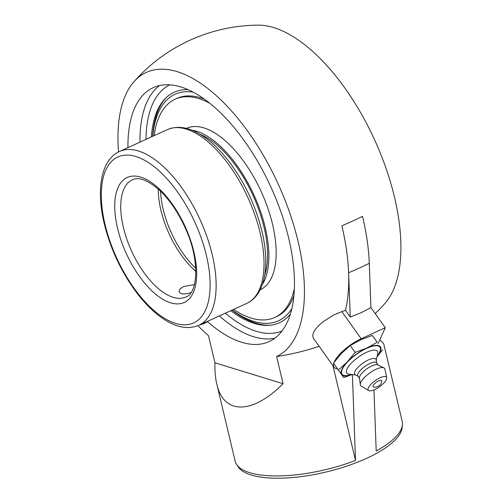 <?xml version="1.0" encoding="UTF-8"?>
<svg xmlns="http://www.w3.org/2000/svg" width="503" height="503" viewBox="0 0 503 503"><rect width="100%" height="100%" fill="white"/><g stroke="black" fill="none" stroke-linecap="round" stroke-linejoin="round"><path stroke-width="0.75" d="M373.974 389.894L376.187 451.002A85.868 29.231 -13.4 0 0 402.419 424.922L402.111 427.776A84.894 28.897 166.6 0 1 366.486 458.39A84.894 28.897 166.6 0 1 238.145 466.834L236.586 464.432A85.868 29.231 -13.4 0 0 355.514 460.44L352.396 374.603M188.065 89.679A126.693 59.675 -114.5 0 0 165.537 98.267A126.693 59.675 -114.5 0 0 151.378 136.917M230.751 310.709A126.693 59.675 -114.5 0 0 254.323 323.41A126.693 59.675 -114.5 0 0 269.231 325.315A126.693 59.675 -114.5 0 0 290.476 313.91M127.932 147.624A139.57 65.742 65.5 0 1 153.233 87.654A139.57 65.742 65.5 0 1 180.803 86.95A139.57 65.742 65.5 0 1 281.252 212.819A139.57 65.742 65.5 0 1 269.193 341.568A139.57 65.742 65.5 0 1 241.629 342.273A139.57 65.742 65.5 0 1 207.462 321.555M337.482 368.793A25.76 8.62 -35.5 0 1 334.042 367.253L313.407 338.299L312.684 335.558L313.514 332.502L315.651 329.012L319.078 325.202L323.448 321.448L334.049 314.834L341.814 311.59A165.443 135.03 24.4 0 0 345.473 310.313L350.264 317.035L360.94 312.791L370.931 307.597L385.285 327.73L378.099 343.574M334.042 367.253A25.76 8.62 -35.5 0 1 333.703 363.499M334.149 362.204A25.76 8.62 -35.5 0 1 334.35 361.739A25.76 8.62 -35.5 0 1 361.173 338.745L385.285 327.73M197.893 325.686A156.276 73.608 -114.5 0 0 208.468 335.633L214.944 362.801C214.731 370.856 215.347 377.967 216.806 384.129L235.159 461.144A85.868 29.231 -13.4 0 0 236.586 464.432M402.419 424.922A85.868 29.231 -13.4 0 0 402.211 421.344L383.864 344.329C383.626 343.367 382.267 341.877 379.784 339.858M350.264 317.035L348.61 272.739A166.946 78.631 -114.5 0 0 341.858 225.772L341.858 225.772A167.442 57.002 -13.4 0 0 362.531 216.328A166.946 78.631 65.5 0 1 369.277 263.295L370.931 307.597M355.514 460.44L332.948 365.719M345.473 310.313A166.946 78.631 -114.5 0 0 341.858 225.772A167.442 57.002 -13.4 0 0 362.531 216.328L362.531 216.328M216.806 384.129C223.602 414.793 252.273 414.61 283.082 383.714L276.606 356.545A156.276 73.608 -114.5 0 0 298.04 241.258A156.276 73.608 -114.5 0 0 221.465 100.474A156.276 73.608 -114.5 0 0 133.924 81.763A167.442 167.442 0 0 1 257.888 25.15A156.276 73.608 65.5 0 1 394.497 197.201A156.276 73.608 65.5 0 1 384.965 303.403A167.442 167.442 0 0 1 375.194 313.57M133.924 81.763A156.276 73.608 -114.5 0 0 118.538 151.937M276.606 356.545A85.868 29.231 -13.4 0 0 319.122 346.315M283.082 383.714L214.944 362.801M373.635 387.014A5.244 1.754 -35.5 0 1 376.363 382.249A5.244 1.754 -35.5 0 1 381.764 381.224A6.948 6.948 0 0 1 373.635 387.014M355.696 374.968L349.007 374.226A18.812 6.3 -35.5 0 1 349.384 365.348A18.812 6.3 -35.5 0 1 366.568 352.301A18.812 6.3 -35.5 0 1 377.709 353.772L376.225 360.337M351.478 374.502A23.308 7.803 -35.5 0 1 343.002 367.812A23.308 7.803 -35.5 0 1 366.549 348.403A23.308 7.803 -35.5 0 1 377.162 356.193M358.092 376.338L355.275 374.729A12.959 4.338 -35.5 0 1 357.287 368.089A12.959 4.338 -35.5 0 1 368.416 359.941A12.959 4.338 -35.5 0 1 376.137 359.859L376.741 363.047M359.513 378.331L357.922 376.099A11.45 3.835 -35.5 0 1 369.982 363.43A11.45 3.835 -35.5 0 1 376.571 362.808L378.162 365.04M368.674 390.548L361.16 386.015A14.719 4.929 -35.5 0 1 360.305 384.682L359.463 377.948A11.45 3.835 -35.5 0 1 371.767 365.939A11.45 3.835 -35.5 0 1 377.816 364.87L383.902 367.863A14.719 4.929 -35.5 0 1 384.889 369.108L386.719 377.684A11.198 3.747 -35.5 0 1 374.71 389.574A11.198 3.747 -35.5 0 1 368.674 390.548A11.198 3.747 -35.5 0 1 370.466 384.801A11.198 3.747 -35.5 0 1 380.061 377.791A11.198 3.747 -35.5 0 1 386.719 377.684M360.305 384.682A14.719 4.929 -35.5 0 1 376.131 369.24A14.719 4.929 -35.5 0 1 383.902 367.863M338.343 370.001L333.458 363.153L341.292 353.596L350.207 345.555L360.714 339.745L372.308 335.457L377.187 342.31L366.681 348.114L355.087 352.402L347.252 361.965L338.343 370.001L343.694 377.508L352.138 374.572M372.308 335.457L377.187 342.31M377.011 356.841L382.544 349.818M350.207 345.555L355.087 352.402M352.018 374.559A23.855 7.985 -35.5 0 1 341.556 374.515A23.855 7.985 -35.5 0 1 347.252 361.965A23.855 7.985 -35.5 0 1 366.681 348.114A23.855 7.985 -35.5 0 1 380.406 346.819A23.855 7.985 -35.5 0 1 377.043 356.721M291.916 308.49A124.511 58.644 65.5 0 1 253.852 321.417A124.511 58.644 65.5 0 1 232.191 310.049M152.818 136.256A124.511 58.644 65.5 0 1 193.108 92.137M231.996 310.137A127.341 59.976 -114.5 0 0 256.134 323.24A127.341 59.976 -114.5 0 0 270.476 325.202M166.443 97.4A127.341 59.976 -114.5 0 0 152.629 136.344M195.849 271.343A64.403 30.331 65.5 0 1 160.922 210.254A64.403 30.331 65.5 0 1 158.275 189.071M190.97 292.583C186.927 293.89 183.652 294.249 181.162 293.651L179.143 291.866C178.835 290.017 180.382 288.238 183.771 286.521L194.466 284.547M199.207 325.114A11.506 3.917 -13.4 0 0 208.028 321.084M264.672 275.393A86.56 40.768 -114.5 0 0 253.04 195.51A86.56 40.768 -114.5 0 0 200.282 134.408M262.359 284.503A88.742 41.799 -114.5 0 0 253.977 195.082A88.742 41.799 -114.5 0 0 191.882 130.183M204.243 99.085A119.959 56.499 -114.5 0 0 177.043 98.343A119.959 56.499 -114.5 0 0 176.886 98.412L175.132 99.21A119.959 56.499 -114.5 0 0 154.195 135.628M276.392 316.714A119.959 56.499 -114.5 0 0 276.549 316.645A119.959 56.499 -114.5 0 0 293.959 295.525M233.568 309.42A119.959 56.499 -114.5 0 0 274.638 317.512A119.959 56.499 -114.5 0 0 274.801 317.443A119.959 56.499 -114.5 0 0 294.406 288.672M209.72 103.234A119.959 56.499 -114.5 0 0 175.296 99.141A119.959 56.499 -114.5 0 0 175.132 99.21M260.114 289.835L260.114 289.835A88.742 41.799 -114.5 0 0 261.327 191.876A88.742 41.799 -114.5 0 0 186.5 128.34A88.742 41.799 -114.5 0 0 186.387 128.391L186.38 128.391M282.145 330.917A135.276 63.718 65.5 0 1 256.197 331.263A135.276 63.718 65.5 0 1 225.363 313.168M145.996 139.375A135.276 63.718 65.5 0 1 169.763 84.837M219.358 315.909A139.57 65.742 -114.5 0 0 253.688 336.765A139.57 65.742 -114.5 0 0 274.927 338.167M159.558 85.548A139.57 65.742 -114.5 0 0 139.991 142.116M341.814 311.59L361.173 338.745M369.277 263.295A158.847 54.073 166.6 0 1 359.236 268.105A158.847 54.073 166.6 0 1 348.61 272.739M195.742 268.237A64.403 30.331 65.5 0 1 160.551 191.19M123.373 227.406A64.403 30.331 65.5 0 1 132.396 179.804C138.998 176.54 148.341 180.294 160.432 191.071C170.303 200.728 178.684 213.278 185.569 228.72C200.276 260.303 197.704 293.746 185.903 296.965A64.403 30.331 65.5 0 1 123.373 227.406M117.545 228.249A68.691 32.355 -114.5 0 0 187.751 300.228A68.691 32.355 -114.5 0 0 161.828 191.404A68.691 32.355 -114.5 0 0 117.545 228.249M105.02 224.401A91.238 42.975 65.5 0 1 135.829 156.508A91.238 42.975 65.5 0 1 206.393 255.518A91.238 42.975 65.5 0 1 175.585 323.41A91.238 42.975 65.5 0 1 105.02 224.401M260.114 232.807A95.526 44.993 65.5 0 1 246.721 303.41C265.37 294.896 270.124 265.163 261.906 231.078C255.845 206.582 245.47 184.18 230.77 163.884C221.175 150.9 211.134 141.154 200.653 134.634C188.512 127.121 177.414 125.454 167.354 129.623A95.526 44.993 65.5 0 1 260.114 232.807M246.721 303.41L198.836 325.284A95.526 44.993 -114.5 0 0 212.222 254.675A95.526 44.993 -114.5 0 0 119.469 151.491L167.354 129.623M198.836 325.284C188.732 329.465 177.578 327.761 165.386 320.172C155.352 313.903 145.7 304.642 136.445 292.394C121.236 271.827 110.522 248.972 104.284 223.822C96.067 189.744 100.82 160.004 119.469 151.491M276.549 316.645L274.801 317.443"/></g></svg>
